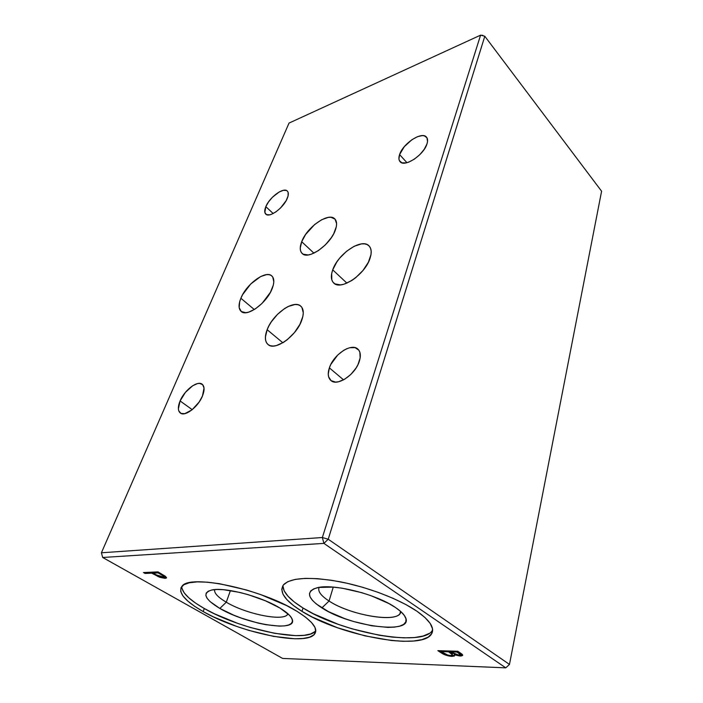 <?xml version="1.0" encoding="UTF-8"?>
<svg xmlns="http://www.w3.org/2000/svg" width="703" height="703" viewBox="0 0 703 703"><rect width="100%" height="100%" fill="white"/><g stroke="black" fill="none" stroke-linecap="round" stroke-linejoin="round"><path stroke-width="1.05" d="M301.692 241.709C306.895 227.113 328.696 211.893 334.804 218.905C336.992 221.208 337.168 224.951 335.331 230.136C330.375 244.908 308.107 260.391 302.158 253.484C299.794 251.068 299.636 247.14 301.692 241.709L313.942 253.159L301.692 241.709L305.585 234.494L314.698 224.477L321.675 219.74L328.196 217.403L330.981 217.28L335.05 219.16L336.596 223.659L336.315 226.709L333.67 233.809L331.403 237.579L325.41 244.811L318.327 250.663L311.28 254.222L308.125 254.952L303.16 254.214L301.525 252.781L300.55 250.725L300.251 248.124L301.692 241.709M267.14 329.698C272.782 314.083 293.854 299.153 300.814 306.165C303.74 308.977 304.048 313.687 301.728 320.313C296.376 336.104 274.829 351.368 268.001 344.505C264.838 341.553 264.556 336.614 267.14 329.698L282.843 342.774L267.14 329.698L268.985 325.717L271.402 321.728L277.544 314.303L284.689 308.468L288.318 306.429L295.023 304.504L297.852 304.698L300.172 305.673L301.895 307.404L303.283 312.879L302.87 316.412L299.882 324.417L294.434 332.589L287.378 339.602L283.59 342.317L276.297 345.604L273.072 346.061L270.295 345.709L268.071 344.567L266.481 342.677L265.585 340.138L265.4 337.045L267.14 329.698M332.721 269.864C337.976 253.809 361.869 237.737 368.996 245.865C371.527 248.519 371.869 252.676 370.033 258.335C365.103 274.601 340.674 290.954 333.732 283.001C330.972 280.207 330.638 275.822 332.721 269.864L346.913 283.142L332.721 269.864L336.799 262.008L339.681 258.142L346.605 251.235L354.224 246.243L361.456 243.897L364.576 243.862L367.203 244.609L369.233 246.112L370.578 248.326L371.175 251.173L370.999 254.556L368.328 262.36L362.95 270.506L355.718 277.685L351.772 280.532L343.995 284.205L340.48 284.891L334.874 283.854L332.985 282.193L331.807 279.856L331.675 273.572L332.721 269.864M240.874 298.257C246.401 283.994 265.857 269.803 271.833 275.936C274.346 278.37 274.46 282.58 272.184 288.573C266.894 302.993 247.017 317.466 241.155 311.438C238.466 308.881 238.379 304.487 240.874 298.257L254.319 309.557L240.874 298.257L242.649 294.619L250.672 284.047L260.576 276.587L266.657 274.618L269.187 274.697L271.244 275.488L272.738 276.991L273.81 281.85L273.335 285.04L270.418 292.316L262.14 303.301L255.294 308.942L248.651 312.158L245.742 312.694L241.296 311.543L239.178 307.677L239.67 301.728L240.874 298.257M399.594 154.572C402.924 143.509 422.02 130.986 426.501 137.138C427.767 138.658 427.925 140.916 426.976 143.913C423.804 155.099 404.401 167.727 400.042 161.646C398.689 160.064 398.539 157.709 399.594 154.572L406.94 162.701L399.594 154.572L404.251 146.725L411.861 139.748L417.371 136.733L422.292 135.6L424.287 135.811L426.958 137.77L427.529 141.523L426.976 143.913L424.296 149.229L419.876 154.581L414.427 159.106L408.803 162.103L406.202 162.876L401.94 162.824L399.418 160.732L398.935 159.01L399.594 154.572M265.831 206.656C269.548 197.209 283.704 186.857 287.325 191.067C288.669 192.481 288.661 194.889 287.299 198.29C283.687 207.807 269.311 218.282 265.769 214.107C264.363 212.649 264.381 210.162 265.831 206.656L273.177 213.527L265.831 206.656L268.52 201.919L272.395 197.288L279.153 191.998L283.327 190.328L286.49 190.504L287.536 191.295L288.16 192.517L288.045 196.084L286.139 200.671L280.629 207.877L276.024 211.796L271.507 214.274L269.504 214.846L266.402 214.547L264.846 212.429L265.831 206.656M180.091 400.947C184.467 390.121 197.481 380.182 202.165 384.225C204.599 386.325 204.705 390.244 202.464 395.991C198.211 406.896 184.986 417.028 180.346 413.048C177.797 410.868 177.71 406.835 180.091 400.947L192.227 409.673L180.091 400.947L185.469 392.3L192.727 385.719L197.446 383.601L199.511 383.372L202.631 384.638L204.037 388.038L202.464 395.991L199.16 402.011L192.086 409.787L184.731 413.68L180.952 413.399L178.764 410.868L178.377 408.865L180.091 400.947M329.364 367.862C333.477 354.611 351.438 342.625 357.862 349.092C360.534 351.649 361.026 355.692 359.347 361.219C355.454 374.594 337.194 386.782 330.858 380.472C328.002 377.81 327.501 373.601 329.364 367.862L343.565 379.866L329.364 367.862L330.77 364.523L337.712 355.041L343.705 350.322L346.807 348.723L349.813 347.721L355.12 347.651L358.82 350.156L359.874 352.291L360.147 357.932L357.95 364.655L356.008 368.1L350.823 374.453L344.611 379.277L338.371 381.817L335.551 382.089L331.051 380.622L328.591 376.755L328.248 374.101L329.364 367.862M429.129 633.5L422.969 636.074L414.515 637.533L404.146 637.867L392.274 637.094L379.312 635.266L351.887 628.79L338.292 624.352L313.459 613.798L303.037 607.998C341.008 632.41 422.125 647.604 432.283 630.556L431.422 634.15C421.29 651.022 340.059 635.697 301.982 611.364L303.037 607.998L294.443 602.093L288.037 596.267L284.1 590.748L282.878 585.617C282.984 592.269 289.698 599.729 303.037 607.998L301.982 611.364C284.864 600.705 278.731 591.812 283.573 584.694C291.156 577.515 309.909 576.522 339.821 581.724C368.064 587.181 399.322 599.193 416.791 611.127C430.236 620.608 435.113 628.289 431.422 634.15M329.066 601.03C351.272 615.951 401 623.666 400.719 611.505L399.981 613.587C394.559 622.955 349.532 614.686 329.066 601.03L333.248 587.11L329.066 601.03C320.858 595.705 317.545 591.153 319.127 587.383C317.545 591.153 320.858 595.705 329.066 601.03L321.877 607.902L329.066 601.03M395.49 607.515C400.815 611.118 404.155 614.44 405.526 617.489C414.278 635.046 350.384 626.848 321.877 607.902C307.316 598.262 305.673 591.566 316.93 587.813C332.642 583.262 376.413 594.114 395.49 607.515L388.61 603.411L371.246 595.793L361.509 592.603L342.01 588.165L333.09 587.102L318.74 587.444L313.854 588.806L310.735 590.88L309.452 593.569L310.032 596.742L312.378 600.283L316.385 604.044L328.617 611.707L344.865 618.658L353.811 621.575L371.817 625.793L387.951 627.401L394.585 627.111L399.91 626.092L403.698 624.352L405.772 621.935L406 618.93L404.339 615.433L400.798 611.575L395.49 607.515M314.847 631.628L310.559 633.983L304.065 635.327L295.673 635.653L274.565 633.315L250.198 627.428L237.772 623.394L214.441 613.789L204.301 608.517L203.176 611.575C184.634 600.907 177.613 592.409 182.121 586.074C190.1 573.876 262.553 589.316 297.061 611.373C312.545 621.18 318.389 628.737 314.61 634.062C305.919 646.584 239.178 632.507 203.176 611.575L204.301 608.517C240.206 629.51 306.868 643.491 315.585 630.837L315.779 630.573M226.278 602.199C246.612 614.492 285.69 622.032 287.914 613.728L287.404 614.58C282.72 621.584 245.699 613.904 226.278 602.199L230.426 590.564L226.278 602.199C217.877 597.225 213.993 593.033 214.635 589.615C213.993 593.033 217.877 597.225 226.278 602.199L219.837 608.438L226.278 602.199M280.075 608.121C287.088 612.41 291.147 616.188 292.263 619.448C297.51 632.638 246.393 624.361 219.837 608.438C204.81 599.343 201.998 593.235 211.418 590.089C224.02 586.671 261.323 596.39 280.075 608.121L265.558 600.854L248.282 594.694L239.512 592.365L223.58 589.712L217.069 589.483L211.893 589.993L208.237 591.205L206.207 593.068L205.856 595.476L207.148 598.341L210.012 601.54L219.837 608.438L233.774 615.178L241.665 618.201L257.939 623.034L265.769 624.677L279.46 626.127L284.812 625.855L288.88 624.923L291.481 623.333L292.492 621.144L291.833 618.42L289.495 615.257L280.075 608.121M157.99 571.89L143.474 572.541L145.082 573.455L145.336 572.813L151.989 572.523L144.756 572.479L145.336 572.813L145.082 573.455L151.725 573.165L159.713 577.286L165.038 578.358L166.409 578.007L165.363 576.267L157.99 571.89L143.474 572.541L145.082 573.455L151.725 573.165L151.989 572.523L158.052 575.836L157.797 576.478L165.038 578.358L165.293 577.717L165.038 578.358L166.532 577.761L165.363 576.267M166.497 577.479L162.208 577.339L166.435 577.515M163.764 575.441L164.449 576.592C164.581 575.968 163.641 575.151 161.628 574.123L161.374 574.764C163.386 575.792 164.326 576.618 164.194 577.233L156.321 574.887L153.219 573.094L158.096 572.883L158.351 572.242L153.474 572.453L153.219 573.094L158.096 572.883L161.374 574.764L161.628 574.123L158.351 572.242L158.096 572.883L163.509 576.091L164.247 577.172L160.802 576.996L156.321 574.887M161.628 574.123L158.351 572.242L153.474 572.453M162.393 574.562L163.14 575.028M181.726 586.513C182.068 592.77 189.59 600.098 204.301 608.517L195.671 603.156L188.87 597.884L184.212 592.901L181.928 588.385M289.03 123.087L101.408 552.786L322.361 537.523L480.58 35.15L289.03 123.087L480.58 35.15L482.917 35.396L480.58 35.15L484.806 36.257L601.592 191.216L509.473 664.423L328.222 539.227L484.806 36.257L480.58 35.15L322.361 537.523L328.222 539.227L484.806 36.257L601.592 191.216L509.473 664.423L505.773 667.85L323.907 543.393L328.222 539.227L322.361 537.523L323.907 543.393L328.222 539.227L509.473 664.423L505.773 667.85L509.473 664.423L505.773 667.85L282.624 658.439L505.773 667.85L323.907 543.393L322.361 537.523L101.408 552.786L289.03 123.087M439.12 650.688L446.598 654.669L441.906 652.516L441.748 653.21L443.76 654.326L450.649 656.303L454.577 655.293L452.073 655.697L451.915 656.391L454.375 656.022L454.402 654.08L454.252 654.757L459.507 655.952L462.671 654.897L460.324 655.293L460.166 655.996L461.23 655.978L462.706 655.398L462.082 654.212L457.82 651.259L437.846 650.644L441.748 653.21C444.56 654.994 447.943 656.057 451.915 656.391L454.569 655.82L454.252 654.757L460.166 655.996L462.688 655.424L457.82 651.259L437.846 650.644M460.324 655.293L458.505 655.126L460.324 655.293M452.073 655.697L450.219 655.53L452.073 655.697M458.848 655.143L450.588 651.857L457.038 652.059L460.28 654.563L457.855 655.047L452.855 653.307L450.588 651.857L450.746 651.154L450.588 651.857L457.038 652.059L457.196 651.347L450.746 651.154L457.196 651.347L460.07 653.377L460.14 654.335M452.345 654.897L452.003 653.43L452.293 655.161L450.632 655.556L447.6 655.003L441.159 651.558L448.54 651.795L448.699 651.092L441.326 650.864L441.159 651.558L448.54 651.795L452.293 654.695L452.126 655.319L450.632 655.556M449.393 652.358L451.844 654.124L452.003 653.43L449.551 651.655L449.393 652.358M441.326 650.864L448.699 651.092L449.569 651.663M450.869 652.551L451.757 653.219M452.003 653.43L452.442 654.475M282.624 658.439L102.682 557.479L323.907 543.393L102.682 557.479L101.408 552.786L102.682 557.479L282.624 658.439M301.982 611.364L312.431 617.155L337.317 627.7L364.778 635.828L391.386 640.503L403.276 641.312L413.645 641.013L422.108 639.589L428.276 637.059L431.835 633.456L432.547 628.895L430.262 623.517L424.972 617.515L416.791 611.127L405.991 604.615L393.012 598.297L378.407 592.444L362.845 587.348L347.036 583.244L331.737 580.309L317.624 578.666L305.313 578.367L295.286 579.386L287.896 581.627L283.353 584.958L281.727 589.211L282.975 594.193L286.929 599.685L293.362 605.476L301.982 611.364M203.176 611.575L213.343 616.839L236.726 626.435L249.161 630.477L273.564 636.382L294.698 638.772L303.098 638.473L309.584 637.164L313.872 634.835L315.717 631.558L314.97 627.419L311.552 622.55L305.524 617.129L297.061 611.373L286.464 605.529L260.681 594.597L246.639 590.019L219.415 583.683L207.464 582.181L197.306 581.882L189.344 582.761L183.852 584.747L180.97 587.726L180.715 591.539L183.017 596.021L187.701 600.986L194.52 606.232L203.176 611.575M403.821 614.738L405.526 617.489M400.552 611.364L399.981 613.587M315.585 630.837L314.61 634.062M290.91 616.935L292.263 619.448"/></g></svg>
